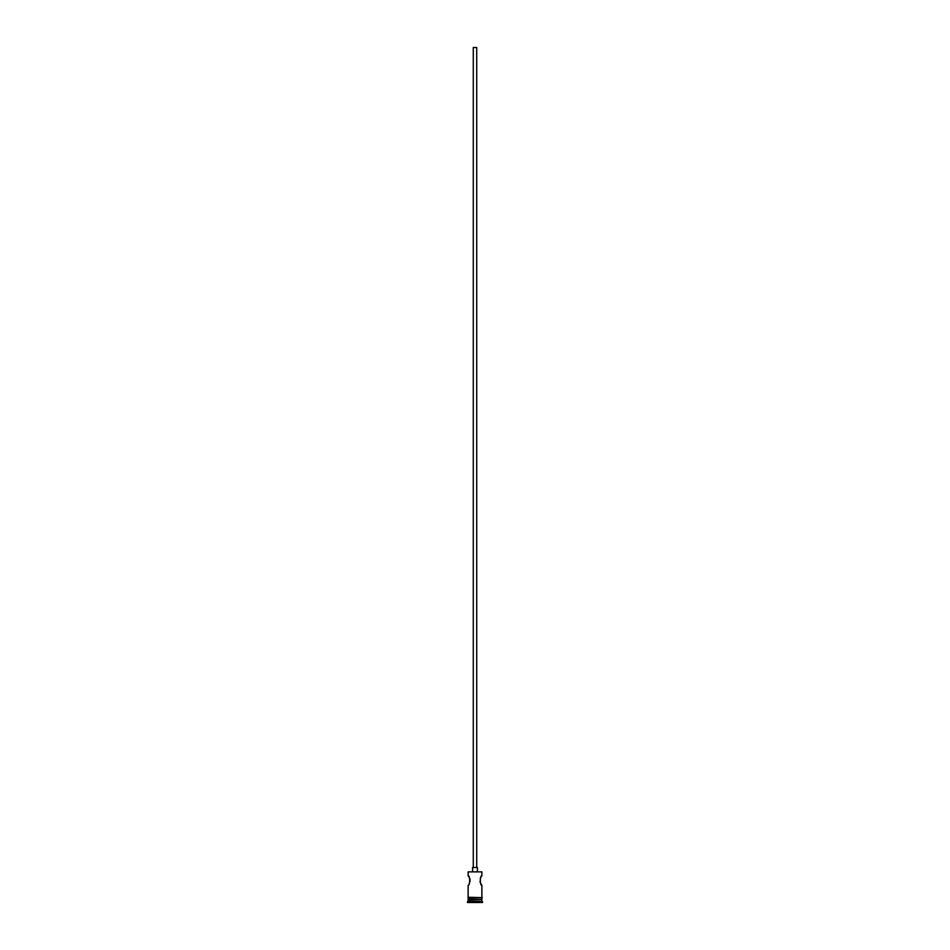 <?xml version="1.0" encoding="UTF-8"?>
<svg xmlns="http://www.w3.org/2000/svg" width="950" height="950" viewBox="0 0 950 950"><rect width="100%" height="100%" fill="white"/><g stroke="black" fill="none" stroke-linecap="round" stroke-linejoin="round"><path stroke-width="1.43" d="M468.136 871.874L481.864 871.874L468.136 871.874L468.136 875.722L469.419 877.847M473.278 867.481L473.278 47.5L476.722 47.5L476.722 867.481M472.601 871.601L472.601 867.481L477.399 867.481L477.399 871.601M480.961 877.135L481.864 875.722C479.809 875.437 479.809 885.614 481.864 885.329L480.949 883.892M480.593 883.203L480.261 882.419M480.249 882.384L479.999 881.493M480.249 878.655L480.581 877.847M469.751 878.655L470.001 879.534M470.001 879.557L470.001 881.493M469.407 883.215L469.039 883.916M468.54 899.341L467.447 902.5L482.553 902.5L482.553 901.811L467.447 901.811M481.46 899.341L468.136 899.757M481.864 899.757L481.864 901.123L468.136 901.123M481.864 901.123L482.553 901.811M468.136 897.275L468.136 885.329C470.191 885.614 470.179 875.425 468.136 875.722M481.864 885.329L481.864 897.275M481.864 871.874L481.864 875.722M468.136 897.964L468.136 899.341L481.864 899.341L481.864 897.964M468.065 897.275L482.279 897.619L468.065 897.964L468.065 897.275"/></g></svg>
